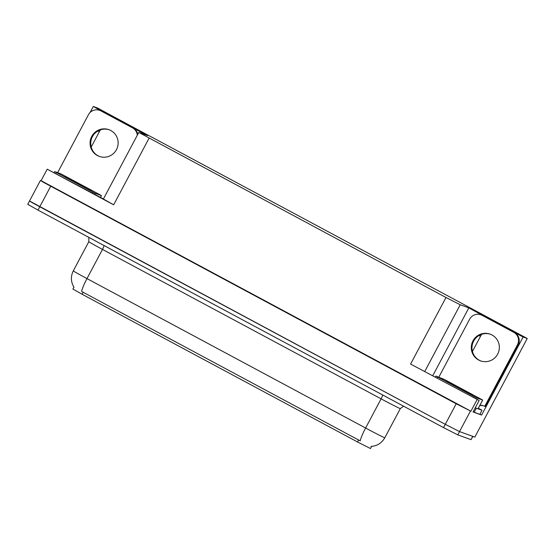 <?xml version="1.0" encoding="UTF-8"?>
<svg xmlns="http://www.w3.org/2000/svg" width="555" height="555" viewBox="0 0 555 555"><rect width="100%" height="100%" fill="white"/><g stroke="black" fill="none" stroke-linecap="round" stroke-linejoin="round"><path stroke-width="0.83" d="M91.214 147.019L99.359 131.708A14.895 14.707 109.8 0 1 100.559 129.801M511.682 331.092L523.129 336.996L527.25 338.488L474.809 437.111L459.519 431.589L445.283 424.325L29.672 201.056M479.929 414.176L481.608 415.078L473.047 411.983L479.159 400.481L410.589 364.073L479.159 400.481M103.424 198.961L47.203 169.178L113.657 204.816L103.396 199.009L138.799 132.437L445.984 297.501L460.22 304.771L468.829 307.879L432.81 375.617M41.084 180.68L470.924 411.22L456.21 403.776L43.283 182.22L40.425 180.472L41.084 180.68L47.203 169.178M151.668 137.141L97.403 107.947L93.282 106.463L90.049 112.54M523.129 336.996L481.608 415.078M477.043 399.711L470.924 411.22M472.43 351.475L480.575 336.163A14.895 14.707 109.8 0 1 481.775 334.263M527.25 338.488L151.702 137.071M130.467 126.637L147.581 135.58L138.799 132.437M468.829 307.879L485.75 317.189M93.282 106.463L104.534 112.727M511.779 330.912L485.847 317.002M130.564 126.457L104.624 112.547M370.476 448.537L371.628 446.366L370.476 448.537L357.51 441.96L82.133 294.268L72.899 289.044L73.898 287.171M106.706 113.296L106.456 113.761M487.921 317.751L487.678 318.216M81.578 291.43L360.202 440.864A16.296 2.546 -61.8 0 1 365.599 428.023A18.62 0.423 28 0 0 384.58 437.715A18.62 0.423 28 0 0 384.809 437.763A18.62 0.423 28 0 0 384.809 437.756L400.321 408.591A18.62 0.423 -152 0 1 400.321 408.591A18.62 0.423 -152 0 1 400.093 408.542A18.62 0.423 -152 0 1 381.112 398.851L102.495 249.417A18.62 0.423 -152 0 1 88.821 241.675L73.309 270.847A18.62 0.423 28 0 0 86.982 278.596A16.296 2.546 118.2 0 0 81.578 291.43M472.909 436.403L459.519 431.589L445.283 424.325L32.356 202.769L29.498 201.021L40.425 180.472M370.969 446.366L371.455 446.373M472.895 436.424L470.987 439.65L457.771 434.877L443.535 427.614L38.004 210.116L27.75 204.302L29.498 201.021M110.764 130.501A14.201 14.021 -70.2 0 0 91.291 137.328A14.201 14.021 -70.2 0 0 99.276 156.392A14.201 14.021 -70.2 0 0 116.904 148.747A14.201 14.021 -70.2 0 0 110.764 130.501M99.622 156.517A14.201 14.021 109.8 0 1 91.908 137.751A14.201 14.021 109.8 0 1 109.266 129.815M57.616 172.667L88.405 114.767A9.31 9.192 109.8 0 1 100.878 110.889L132.485 127.844A9.31 9.192 109.8 0 1 137.293 135.26M99.671 110.355L100.365 110.605A9.31 9.192 109.8 0 1 101.572 111.139L133.179 128.094A9.31 9.192 109.8 0 1 137.813 134.289M491.98 334.963A14.201 14.021 -70.2 0 0 472.513 341.79A14.201 14.021 -70.2 0 0 480.498 360.854A14.201 14.021 -70.2 0 0 498.126 353.202A14.201 14.021 -70.2 0 0 491.98 334.963M480.845 360.972A14.201 14.021 109.8 0 1 473.131 342.206A14.201 14.021 109.8 0 1 490.481 334.27M482.101 315.351L513.708 332.299A9.31 9.192 109.8 0 1 517.44 344.863L484.751 406.343L485.445 406.593L518.134 345.113A9.31 9.192 109.8 0 0 514.395 332.549L482.101 315.351A9.31 9.192 109.8 0 0 480.894 314.81L481.58 315.06A9.31 9.192 109.8 0 1 482.794 315.601M438.838 377.129L469.627 319.222A9.31 9.192 109.8 0 1 480.894 314.81M479.922 405.282A9.31 9.192 109.8 0 1 484.751 406.343M483.891 405.934A9.31 9.192 -70.2 0 0 479.735 405.622M473.117 411.845L479.825 414.363L482.011 410.249L478.313 408.251M474.157 412.316L476.343 408.202L475.302 407.738M476.343 408.202L482.011 410.249M64.859 176.518L91.471 190.733L77.013 183.427L64.859 176.518M95.217 193.348L54.667 171.606L60.925 173.861L99.768 194.632L101.475 195.603L95.217 193.348L94.718 194.292M100.517 197.4L101.475 195.603L100.497 197.386M446.081 380.98L472.687 395.195L458.229 387.889L446.081 380.98M476.44 397.803L435.89 376.068L444.52 379.53L482.697 400.058L476.44 397.803L475.94 398.747M97.701 131.105L99.359 131.708M50.678 186.279L38.004 210.116M456.21 403.776L443.535 427.614M470.439 411.047L457.771 434.877M445.984 297.501L410.589 364.073M149.052 138.244L113.657 204.816M460.22 304.771L424.825 371.344M357.51 441.96L358.599 439.914M82.133 294.268L83.215 292.221M478.916 335.567L480.575 336.163M382.693 394.98A4.655 0.728 -61.8 0 1 381.112 398.851L365.599 428.023L86.982 278.596L102.495 249.417A4.655 0.728 -61.8 0 0 104.076 245.546M470.987 439.65L472.735 436.362M101.572 111.139L100.878 110.889M132.485 127.844L133.179 128.094M513.708 332.299L514.395 332.549M517.44 344.863L518.134 345.113M92.852 192.134L92.373 193.029M56.381 172.577L55.902 173.472M474.067 396.596L473.588 397.491M482.67 400.051L478.299 408.272M437.597 377.032L437.125 377.934M371.33 446.387C377.324 445.866 381.819 442.994 384.809 437.763M73.995 287.324C70.79 281.961 70.561 276.466 73.309 270.847M88.856 237.387L88.821 241.675M400.321 408.591L403.617 406.198M54.667 171.606L54.175 172.543M482.697 400.058L478.327 408.279M435.89 376.068L435.391 377.005"/></g></svg>
